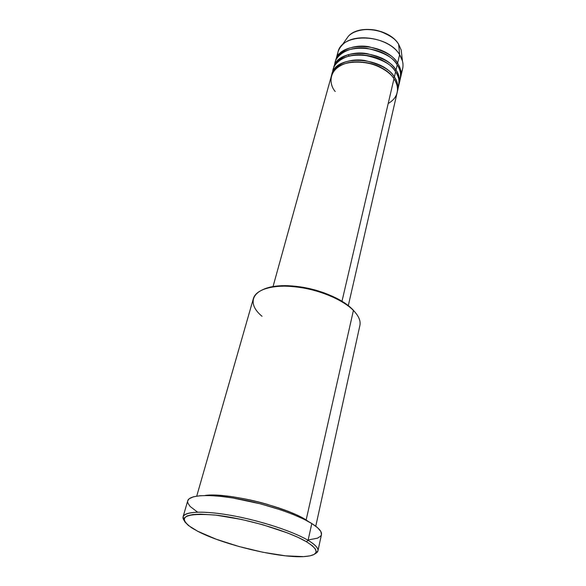 <?xml version="1.0" encoding="UTF-8"?>
<svg xmlns="http://www.w3.org/2000/svg" width="586" height="586" viewBox="0 0 586 586"><rect width="100%" height="100%" fill="white"/><g stroke="black" fill="none" stroke-linecap="round" stroke-linejoin="round"><path stroke-width="0.88" d="M398.531 44.089L401.176 49.993L398.663 44.368L399.601 54.674L402.472 61.032C403.52 65.273 403.043 69.185 401.044 72.767M348.311 305.606L397.154 92.581C398.143 88.098 397.074 83.505 393.968 78.795C390.547 71.763 370.374 58.278 347.857 62.753C326.585 68.635 329.442 85.351 335.236 91.489M352.413 61.977C366.448 61.398 377.413 64.174 385.302 70.305C377.413 64.174 366.448 61.398 352.413 61.977M331.654 75.089C332.606 66.123 347.769 57.684 364.741 60.483C381.171 64.694 391.052 70.21 394.371 77.044L393.279 77.828L394.371 77.044C397.476 81.762 398.539 86.362 397.55 90.852L397.33 91.709C398.414 85.82 397.425 80.927 394.371 77.044L395.594 71.822C392.056 64.409 381.383 58.79 363.569 54.952C345.264 52.989 331.925 63.632 332.76 72.649M355.072 54.938C368.257 54.513 378.666 57.15 386.313 62.849C378.666 57.15 368.257 54.513 355.072 54.938M333.756 67.412L333.544 68.269C334.525 59.252 349.659 50.748 366.543 53.524C382.885 57.714 392.708 63.237 395.997 70.086L394.92 70.855L395.997 70.086C399.081 74.818 400.128 79.44 399.132 83.952L398.912 84.809C399.996 78.89 399.029 73.983 395.997 70.086L397.205 64.914C393.792 57.684 383.478 52.088 366.265 48.14C348.531 45.884 334.503 55.853 334.687 64.943L335.155 62.336C338.708 42.441 384.899 43.921 397.205 64.914L395.997 70.086C383.61 49.151 337.272 47.591 333.756 67.412L335.155 62.336M400.699 77.125L402.641 68.672C403.644 64.101 402.633 59.435 399.601 54.674L397.608 63.193C385.324 42.192 339.184 40.734 335.624 60.658L335.419 61.508C336.43 52.44 351.527 43.877 368.33 46.624C384.584 50.799 394.349 56.322 397.608 63.193L396.539 63.955L397.608 63.193C400.67 67.939 401.696 72.583 400.699 77.125L400.48 77.967M315.759 526.228L359.892 325.464C360.859 320.879 358.698 315.869 353.417 310.441L352.53 309.327C348.875 305.665 344.004 302.2 337.91 298.926C321.399 290.517 303.885 286.078 285.36 285.631C276.358 285.624 269.099 286.847 263.605 289.286L273.911 286.415L287.711 285.675L303.416 287.338L314.184 289.733L324.637 293.037L338.73 299.373L349.725 306.756L355.306 312.492L352.53 309.327L353.417 310.441L306.134 520.009L305.621 520.082L308.866 521.811L306.134 520.009L353.417 310.441C342.605 299.453 318.271 289.374 295.732 286.832C273.164 284.247 255.884 289.425 253.401 298.516L196.735 496.115M308.075 540.321L306.449 541.735C319.861 550.298 319.333 555.235 304.874 556.539C280.848 558.561 223.493 544.951 197.672 531.238L215.992 539.142L238.722 546.452L262.916 552.261L285.529 555.828L303.548 556.619L309.965 555.872L314.243 554.371L316.154 552.129L315.517 549.207L312.272 545.698L306.449 541.735L298.215 537.465L287.873 533.07L262.616 524.69L241.923 519.533L216.036 515.153L200.405 514.134L192.611 514.567L187.242 515.841L184.436 517.878L184.202 520.566L185.03 522.119L188.465 525.547L197.672 531.238L191.893 527.949C176.752 517.123 184.502 512.823 215.157 515.057C245.131 518.258 288.627 531.055 306.449 541.735L308.075 540.321C315.209 544.606 318.506 548.122 317.949 550.869L315.143 553.711C320.593 551.03 318.242 546.57 308.075 540.321L311.803 523.54L308.075 540.321C291.806 530.579 254.602 518.881 224.68 514.332C194.647 509.717 178.254 512.904 184.209 520.58L183.096 516.742C184.502 511.241 204.785 510.509 233.191 515.783C261.546 521.02 293.315 531.524 308.075 540.321M204.902 495.507C217.457 493.72 245.373 497.932 266.425 504.085C287.111 510.523 300.347 515.827 306.134 520.009C285.778 506.516 225.683 492.013 204.902 495.507M397.55 90.852L398.736 85.673C399.733 81.161 398.685 76.546 395.594 71.822L394.371 77.044C381.889 56.175 335.346 54.513 331.866 74.224L333.28 69.111L332.811 71.741M388.188 103.517C400.831 96.221 398.231 84.516 393.968 78.795L341.99 301.248L393.968 78.795C381.449 57.948 334.862 56.256 331.39 75.938L273.039 286.554M317.949 550.869L321.458 534.593C322.058 531.663 318.835 527.971 311.803 523.54C297.256 514.449 265.824 503.857 237.682 498.811C209.495 493.727 189.263 494.87 187.74 500.759L189.212 498.73L193.409 496.811L200.141 495.719L209.209 495.544L220.292 496.305L232.928 497.997L260.58 503.879L280.906 509.945L293.073 514.427L303.519 519.028L311.803 523.54L317.634 527.766L320.857 531.531L321.458 534.6M399.132 83.952L400.311 78.824C401.307 74.29 400.275 69.653 397.205 64.914C400.861 69.47 401.491 75.22 399.11 82.157M397.608 63.193L399.601 54.674C387.434 33.585 341.55 32.252 337.939 52.301L337.39 56.659C337.338 52.557 338.781 48.894 341.719 45.657C353.028 31.747 389.441 37.277 399.601 54.674L398.663 44.368C389.778 29.036 358.127 24.253 348.106 36.566L345.725 39.958L348.106 36.566C353.717 29.996 368.045 27.608 379.039 31.021C389.734 35.043 396.275 39.496 398.663 44.368L398.429 44.016M348.187 54.63L348.882 55.663M321.428 534.718L320.747 536.058L317.524 538.175L308.485 539.896M197.724 512.267L190.047 506.392L187.806 502.92L187.623 501.367M212.242 495.097L212.088 495.661M397.901 88.208C399.828 81.615 399.059 76.151 395.594 71.822C383.185 50.901 336.796 49.312 333.28 69.111M262.067 316.308C244.281 301.775 253.76 285.668 284.496 286.136C303.511 286.605 321.487 291.154 338.43 299.783C344.678 303.138 349.681 306.69 353.417 310.441M341.719 45.657L348.106 36.566C358.339 24.063 389.697 28.824 398.634 44.25L401.176 49.993L402.472 61.032M335.624 60.658L337.939 52.301M183.096 516.742L187.74 500.759M284.496 286.136L285.36 285.631M338.43 299.783L337.91 298.926"/></g></svg>
